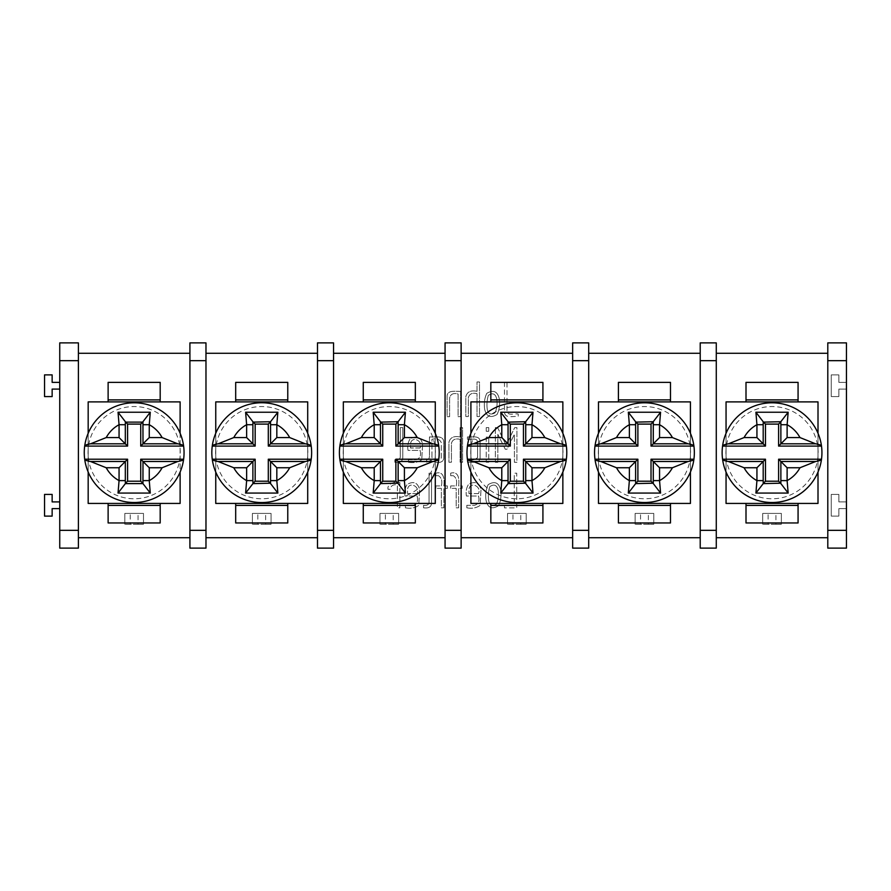 <?xml version="1.0" encoding="UTF-8"?>
<svg xmlns="http://www.w3.org/2000/svg" width="891" height="891" viewBox="0 0 891 891"><rect width="100%" height="100%" fill="white"/><g stroke="black" fill="none" stroke-linecap="round" stroke-linejoin="round"><path stroke-width="0.67" stroke-dasharray="4.46 3.34" d="M798.069 522.961L798.069 503.426L746.001 503.426L746.001 522.961M798.069 382.362L798.069 401.886L746.001 401.886L746.001 382.362M798.069 401.886L818.005 401.886L818.005 503.426L798.069 503.426M818.005 433.26L818.005 472.063M746.001 503.426L726.054 503.426L726.054 401.886L746.001 401.886M726.054 472.063L726.054 433.26M670.489 522.961L670.489 503.426L618.421 503.426L618.421 522.961M670.489 382.362L670.489 401.886L618.421 401.886L618.421 382.362M670.489 401.886L690.436 401.886L690.436 503.426L670.489 503.426M690.436 433.26L690.436 472.063M618.421 503.426L598.485 503.426L598.485 401.886L618.421 401.886M598.485 472.063L598.485 433.26M542.92 522.961L542.92 503.426L490.841 503.426L490.841 522.961M542.92 382.362L542.92 401.886L490.841 401.886L490.841 382.362M542.92 401.886L562.856 401.886L562.856 503.426L542.92 503.426M562.856 433.26L562.856 472.063M490.841 503.426L470.905 503.426L470.905 401.886L490.841 401.886M470.905 472.063L470.905 433.26M415.34 522.961L415.34 503.426L363.272 503.426L363.272 522.961M415.34 382.362L415.34 401.886L363.272 401.886L363.272 382.362M415.34 401.886L435.287 401.886L435.287 503.426L415.34 503.426M435.287 433.26L435.287 472.063M363.272 503.426L343.336 503.426L343.336 401.886L363.272 401.886M343.336 472.063L343.336 433.26M287.771 522.961L287.771 503.426L235.692 503.426L235.692 522.961M287.771 382.362L287.771 401.886L235.692 401.886L235.692 382.362M287.771 401.886L307.707 401.886L307.707 503.426L287.771 503.426M307.707 433.26L307.707 472.063M235.692 503.426L215.756 503.426L215.756 401.886L235.692 401.886M215.756 472.063L215.756 433.26M78.397 353.293L78.397 548.121L59.742 548.121L59.742 508.627L52.146 508.627L52.146 516.112L44.55 516.112L44.55 494.416L52.146 494.416L52.146 501.911L59.742 501.911L59.742 389.089L52.146 389.089L52.146 396.584L44.55 396.584L44.55 374.888L52.146 374.888L52.146 382.373L59.742 382.373L59.742 342.879L78.397 342.879L78.397 353.293L189.917 353.293L189.917 548.121L205.977 548.121L205.977 537.707L317.486 537.707L317.486 548.121L333.546 548.121L333.546 537.707L445.066 537.707L445.066 548.121L461.126 548.121L461.126 537.707L572.646 537.707L572.646 548.121L588.695 548.121L588.695 537.707L700.215 537.707L700.215 548.121L716.275 548.121L716.275 537.707L827.795 537.707L827.795 548.121L846.45 548.121L846.45 508.627L838.854 508.627L838.854 516.112L831.258 516.112L831.258 494.416L838.854 494.416L838.854 501.911L846.45 501.911L846.45 508.627L838.854 508.627L838.854 516.112L831.258 516.112L831.258 494.416L838.854 494.416L838.854 501.911L846.45 501.911L846.45 389.089L838.854 389.089L838.854 396.584L831.258 396.584L831.258 374.888L838.854 374.888L838.854 382.373L846.45 382.373L846.45 389.089L838.854 389.089L838.854 396.584L831.258 396.584L831.258 374.888L838.854 374.888L838.854 382.373L846.45 382.373L846.45 342.879L827.795 342.879L827.795 537.707M160.191 382.362L160.191 401.886L180.127 401.886L180.127 503.426L108.123 503.426L108.123 522.961M160.191 522.961L160.191 503.426M108.123 503.426L88.176 503.426L88.176 401.886L108.123 401.886L108.123 382.362M189.917 353.293L189.917 342.879L205.977 342.879L205.977 353.293L317.486 353.293L317.486 342.879L333.546 342.879L333.546 353.293L445.066 353.293L445.066 342.879L461.126 342.879L461.126 353.293L572.646 353.293L572.646 342.879L588.695 342.879L588.695 353.293L700.215 353.293L700.215 342.879L716.275 342.879L716.275 353.293L827.795 353.293M78.397 537.707L189.917 537.707M640.551 513.405L635.127 513.405L635.127 524.253L635.127 513.405L653.782 513.405L653.782 524.253L635.127 524.253L640.551 524.253L640.551 513.405L648.37 513.405L648.37 524.253L640.551 524.253M385.402 513.405L379.978 513.405L379.978 524.253L379.978 513.405L398.633 513.405L398.633 524.253L379.978 524.253L385.402 524.253L385.402 513.405L393.209 513.405L393.209 524.253L385.402 524.253M130.253 513.405L124.829 513.405L124.829 524.253L124.829 513.405L143.484 513.405L143.484 524.253L124.829 524.253L130.253 524.253L130.253 513.405L138.06 513.405L138.06 524.253L130.253 524.253M257.822 513.405L252.398 513.405L252.398 524.253L252.398 513.405L271.064 513.405L271.064 524.253L252.398 524.253L257.822 524.253L257.822 513.405L265.641 513.405L265.641 524.253L257.822 524.253M512.971 513.405L507.547 513.405L507.547 524.253L507.547 513.405L526.213 513.405L526.213 524.253L507.547 524.253L512.971 524.253L512.971 513.405L520.79 513.405L520.79 524.253L512.971 524.253M768.12 513.405L762.707 513.405L762.707 524.253L762.707 513.405L781.362 513.405L781.362 524.253L762.707 524.253L768.12 524.253L768.12 513.405L775.938 513.405L775.938 524.253L768.12 524.253M716.275 353.293L716.275 537.707M700.215 353.293L700.215 537.707M588.695 353.293L588.695 537.707M572.646 353.293L572.646 537.707M461.126 353.293L461.126 537.707M445.066 353.293L445.066 537.707M333.546 353.293L333.546 537.707M317.486 353.293L317.486 537.707M205.977 353.293L205.977 537.707M138.06 524.253L143.484 524.253L143.484 513.405L138.06 513.405M59.742 501.911L59.742 508.627M59.742 382.373L59.742 389.089M265.641 524.253L271.064 524.253L271.064 513.405L265.641 513.405M393.209 524.253L398.633 524.253L398.633 513.405L393.209 513.405M520.79 524.253L526.213 524.253L526.213 513.405L520.79 513.405M648.37 524.253L653.782 524.253L653.782 513.405L648.37 513.405M775.938 524.253L781.362 524.253L781.362 513.405L775.938 513.405M180.127 433.26L180.127 472.063M88.176 472.063L88.176 433.26M160.191 401.886L108.123 401.886M405.427 507.825C410.595 508.794 415.039 507.981 418.737 505.386L419.628 489.671C417.779 482.588 413.613 480.839 407.131 484.426C405.004 487.834 404.302 491.687 405.049 496.009L417.111 496.009C418.336 500.909 417.044 504.016 413.235 505.308L405.427 505.308L405.427 507.825C410.595 508.794 415.039 507.981 418.737 505.386L419.628 489.671C417.779 482.588 413.613 480.839 407.131 484.426C405.004 487.834 404.302 491.687 405.049 496.009L417.111 496.009C418.336 500.909 417.044 504.016 413.235 505.308L405.427 505.308L405.427 507.825M417.111 493.592L407.532 493.592L407.532 489.939C407.944 480.895 420.541 485.996 417.111 493.592L407.532 493.592L407.532 489.939C407.944 480.895 420.541 485.996 417.111 493.592M429.039 473.188L429.039 502.936C428.382 504.974 426.555 505.765 423.559 505.308L423.559 507.825C428.783 508.494 431.433 506.879 431.522 502.981L431.522 473.188L429.039 473.188L429.039 502.936C428.382 504.974 426.555 505.765 423.559 505.308L423.559 507.825C428.783 508.494 431.433 506.879 431.522 502.981L431.522 473.188L429.039 473.188M466.828 507.825C471.996 508.794 476.429 507.981 480.115 505.386L481.006 489.671C479.124 482.588 474.97 480.839 468.51 484.426C466.372 487.834 465.681 491.687 466.427 496.009L478.512 496.009C479.748 500.92 478.445 504.028 474.613 505.308L466.828 505.308L466.828 507.825C471.996 508.794 476.429 507.981 480.115 505.386L481.006 489.671C479.124 482.588 474.97 480.839 468.51 484.426C466.372 487.834 465.681 491.687 466.427 496.009L478.512 496.009C479.748 500.92 478.445 504.028 474.613 505.308L466.828 505.308L466.828 507.825M478.512 493.592L468.944 493.592L468.944 489.939C469.234 480.917 481.986 485.974 478.512 493.592L468.944 493.592L468.944 489.939C469.234 480.917 481.986 485.974 478.512 493.592M488.602 500.04C488.09 495.374 488.48 490.919 489.749 486.675C494.115 483.746 496.922 484.982 498.169 490.362C498.915 495.385 498.336 499.985 496.41 504.161C491.921 506.522 489.315 505.141 488.602 500.04C488.09 495.374 488.48 490.919 489.749 486.675C494.115 483.746 496.922 484.982 498.169 490.362C498.915 495.385 498.336 499.985 496.41 504.161C491.921 506.522 489.315 505.141 488.602 500.04M486.085 500.575C487.845 507.881 491.977 509.619 498.492 505.765C500.831 500.931 501.544 495.641 500.664 489.905C498.837 482.554 494.672 480.795 488.168 484.637C485.918 489.56 485.227 494.873 486.085 500.575C487.845 507.881 491.977 509.619 498.492 505.765C500.831 500.931 501.544 495.641 500.664 489.905C498.837 482.554 494.672 480.795 488.168 484.637C485.918 489.56 485.227 494.873 486.085 500.575M408.412 462.229C413.591 463.197 418.035 462.384 421.733 459.789L422.624 444.063C420.775 436.991 416.609 435.242 410.127 438.829C407.989 442.237 407.298 446.09 408.045 450.4L420.106 450.4C421.332 455.312 420.04 458.42 416.231 459.711L408.412 459.711L408.412 462.229C413.591 463.197 418.035 462.384 421.733 459.789L422.624 444.063C420.775 436.991 416.609 435.242 410.127 438.829C407.989 442.237 407.298 446.09 408.045 450.4L420.106 450.4C421.332 455.312 420.04 458.42 416.231 459.711L408.412 459.711L408.412 462.229M420.106 447.995L410.528 447.995L410.528 444.331C410.951 435.287 423.526 440.388 420.106 447.995L410.528 447.995L410.528 444.331C410.951 435.287 423.526 440.388 420.106 447.995M426.6 459.711L426.6 462.229L430.988 460.324C434.285 463.164 444.052 464.155 443.774 457.517L443.774 442.76C444.052 434.619 434.563 437.414 429.44 436.924L429.44 455.891C429.44 458.464 428.493 459.734 426.6 459.711L426.6 462.229L430.988 460.324C434.285 463.164 444.052 464.155 443.774 457.517L443.774 442.76C444.052 434.619 434.563 437.414 429.44 436.924L429.44 455.891C429.44 458.464 428.493 459.734 426.6 459.711M431.957 456.181L431.957 439.33C436.657 438.138 439.764 439.241 441.29 442.649L441.29 457.651C440.722 461.382 431.144 460.547 431.957 456.181L431.957 439.33C436.657 438.138 439.764 439.241 441.29 442.649L441.29 457.651C440.722 461.382 431.144 460.547 431.957 456.181M486.241 437.091L486.241 462.229L488.758 462.229L488.758 437.091L486.241 437.091L486.241 462.229L488.758 462.229L488.758 437.091L486.241 437.091M486.241 427.613L486.241 431.255L488.758 431.255L488.758 427.613L486.241 427.613L486.241 431.255L488.758 431.255L488.758 427.613L486.241 427.613M477.019 391.327C470.882 390.024 467.151 391.773 465.837 396.573L465.837 416.543L468.354 416.543L468.354 397.609C469.434 393.855 472.319 392.541 477.019 393.655L477.019 416.543L479.503 416.543L479.503 381.961L477.019 381.938L477.019 391.327C470.882 390.024 467.151 391.773 465.837 396.573L465.837 416.543L468.354 416.543L468.354 397.609C469.434 393.855 472.319 392.541 477.019 393.655L477.019 416.543L479.503 416.543L479.503 381.961L477.019 381.938L477.019 391.327M487.177 408.769C486.675 404.091 487.065 399.636 488.335 395.392C492.701 392.474 495.507 393.699 496.755 399.079C497.501 404.102 496.911 408.702 494.984 412.878C490.507 415.239 487.9 413.87 487.177 408.769C486.675 404.091 487.065 399.636 488.335 395.392C492.701 392.474 495.507 393.699 496.755 399.079C497.501 404.102 496.911 408.702 494.984 412.878C490.507 415.239 487.9 413.87 487.177 408.769M484.671 409.303C486.43 416.609 490.562 418.336 497.078 414.482C499.405 409.648 500.129 404.358 499.238 398.622C497.434 391.283 493.269 389.534 486.753 393.354C484.504 398.244 483.802 403.556 484.671 409.303C486.43 416.609 490.562 418.336 497.078 414.482C499.405 409.648 500.129 404.358 499.238 398.622C497.434 391.283 493.269 389.534 486.753 393.354C484.504 398.244 483.802 403.556 484.671 409.303M504.484 382.016L504.484 412.455C505.353 419.015 513.728 415.774 518.228 416.543L518.228 414.037C514.853 413.29 507.97 415.974 507.001 411.575L507.001 382.016L504.484 382.016L504.484 412.455C505.353 419.015 513.728 415.774 518.228 416.543L518.228 414.037C514.853 413.29 507.97 415.974 507.001 411.575L507.001 382.016L504.484 382.016M460.591 391.327C455.914 391.628 446.759 389.523 447.115 396.707L447.115 416.71L449.599 416.71L449.599 398.143C450.434 394.134 453.263 392.753 458.108 394L458.108 416.71L460.591 416.654L460.591 391.327C455.914 391.628 446.759 389.523 447.115 396.707L447.115 416.71L449.599 416.71L449.599 398.143C450.434 394.134 453.263 392.753 458.108 394L458.108 416.71L460.591 416.654L460.591 391.327M495.34 427.613L495.34 462.306L497.824 462.306L497.824 434.329L505.286 449.253L506.968 449.253L514.408 434.363L514.408 462.306L516.925 462.306L516.925 427.613L514.675 427.669L506.088 445.244L497.668 427.669L495.34 427.613L495.34 462.306L497.824 462.306L497.824 434.329L505.286 449.253L506.968 449.253L514.408 434.363L514.408 462.306L516.925 462.306L516.925 427.613L514.675 427.669L506.088 445.244L497.668 427.669L495.34 427.613M467.441 459.711L467.441 462.229C471.829 461.727 480.004 464.367 480.093 457.517L480.093 441.557C479.971 435.031 471.74 437.325 467.441 436.924L467.441 439.252C470.693 440.031 477.108 437.147 477.576 442.059L477.576 457.573C475.115 459.89 471.74 460.602 467.441 459.711L467.441 462.229C471.829 461.727 480.004 464.367 480.093 457.517L480.093 441.557C479.971 435.031 471.74 437.325 467.441 436.924L467.441 439.252C470.693 440.031 477.108 437.147 477.576 442.059L477.576 457.573C475.115 459.89 471.74 460.602 467.441 459.711M460.09 437.002C453.965 435.699 450.245 437.448 448.93 442.248L448.93 462.229L451.425 462.229L451.425 443.295C452.517 439.541 455.401 438.227 460.09 439.33L460.09 462.229L462.596 462.229L462.596 427.647L460.09 427.613L460.09 437.002C453.965 435.699 450.245 437.448 448.93 442.248L448.93 462.229L451.425 462.229L451.425 443.295C452.517 439.541 455.401 438.227 460.09 439.33L460.09 462.229L462.596 462.229L462.596 427.647L460.09 427.613L460.09 437.002M400.282 427.613L400.282 457.328C399.636 459.366 397.82 460.157 394.836 459.711L394.836 462.229C400.059 462.897 402.71 461.282 402.799 457.384L402.799 427.613L400.282 427.613L400.282 457.328C399.636 459.366 397.82 460.157 394.836 459.711L394.836 462.229C400.059 462.897 402.71 461.282 402.799 457.384L402.799 427.613L400.282 427.613M504.484 505.386L504.484 507.903L516.735 507.903L516.735 473.188L514.241 473.188L514.241 505.386L504.484 505.386L504.484 507.903L516.735 507.903L516.735 473.188L514.241 473.188L514.241 505.386L504.484 505.386M450.679 475.705L453.319 475.705C456.348 477.732 457.306 481.14 456.181 485.918L450.679 485.918L450.679 488.357L456.181 488.357L456.181 507.825L458.665 507.825L458.665 488.357L462.173 488.357L462.173 485.918L458.665 485.918C459.333 479.993 459.11 470.76 450.679 473.188L450.679 475.705L453.319 475.705C456.348 477.732 457.306 481.14 456.181 485.918L450.679 485.918L450.679 488.357L456.181 488.357L456.181 507.825L458.665 507.825L458.665 488.357L462.173 488.357L462.173 485.918L458.665 485.918C459.333 479.993 459.11 470.76 450.679 473.188L450.679 475.705M435.855 475.705L438.506 475.705C441.524 477.743 442.482 481.14 441.368 485.918L435.855 485.918L435.855 488.357L441.368 488.357L441.368 507.825L443.852 507.825L443.852 488.357L447.36 488.357L447.36 485.918L443.852 485.918C444.52 479.993 444.286 470.76 435.855 473.188L435.855 475.705L438.506 475.705C441.524 477.743 442.482 481.14 441.368 485.918L435.855 485.918L435.855 488.357L441.368 488.357L441.368 507.825L443.852 507.825L443.852 488.357L447.36 488.357L447.36 485.918L443.852 485.918C444.52 479.993 444.286 470.76 435.855 473.188L435.855 475.705M387.953 487.099L387.953 489.293L390.28 489.293C390.748 485.74 393.109 484.281 397.375 484.927L397.375 507.825L399.881 507.825L399.881 482.61C394.1 481.53 390.124 483.033 387.953 487.099L387.953 489.293L390.28 489.293C390.748 485.74 393.109 484.281 397.375 484.927L397.375 507.825L399.881 507.825L399.881 482.61C394.1 481.53 390.124 483.033 387.953 487.099M84.255 452.661A49.907 49.907 0 0 1 84.69 446.09A49.907 49.907 0 0 0 84.69 459.221A49.907 49.907 0 0 1 84.255 452.661M183.624 446.09A49.907 49.907 0 0 1 183.624 459.221A49.907 49.907 0 0 0 183.624 446.09M311.204 446.09A49.907 49.907 0 0 1 265.017 502.457A49.907 49.907 0 0 1 212.258 446.09M438.773 446.09A49.907 49.907 0 0 1 392.597 502.457A49.907 49.907 0 0 1 339.839 446.09M566.353 446.09A49.907 49.907 0 0 1 520.166 502.457A49.907 49.907 0 0 1 467.419 446.09M594.988 459.221A49.907 49.907 0 0 1 594.988 446.09M693.922 446.09A49.907 49.907 0 0 1 693.922 459.221M722.568 459.221A49.907 49.907 0 0 1 722.568 446.09M821.502 446.09A49.907 49.907 0 0 1 821.502 459.221M88.031 452.661A46.12 46.12 0 0 1 157.217 412.722A46.12 46.12 0 0 1 157.217 492.6A46.12 46.12 0 0 1 88.031 452.661M215.611 452.661A46.12 46.12 0 0 1 284.797 412.722A46.12 46.12 0 0 1 284.797 492.6A46.12 46.12 0 0 1 215.611 452.661M343.18 452.661A46.12 46.12 0 0 1 412.366 412.722A46.12 46.12 0 0 1 412.366 492.6A46.12 46.12 0 0 1 343.18 452.661M470.76 452.661A46.12 46.12 0 0 1 539.946 412.722A46.12 46.12 0 0 1 539.946 492.6A46.12 46.12 0 0 1 470.76 452.661M598.34 452.661A46.12 46.12 0 0 1 667.515 412.722A46.12 46.12 0 0 1 667.515 492.6A46.12 46.12 0 0 1 598.34 452.661M725.909 452.661A46.12 46.12 0 0 1 795.095 412.722A46.12 46.12 0 0 1 795.095 492.6A46.12 46.12 0 0 1 725.909 452.661"/><path stroke-width="1.34" d="M746.001 401.886L746.001 382.362L798.069 382.362L798.069 401.886M746.001 503.426L746.001 522.961L798.069 522.961L798.069 503.426M726.054 433.26L726.054 401.886L818.005 401.886L818.005 433.26M818.005 472.063L818.005 503.426L726.054 503.426L726.054 472.063M618.421 401.886L618.421 382.362L670.489 382.362L670.489 401.886M618.421 503.426L618.421 522.961L670.489 522.961L670.489 503.426M598.485 433.26L598.485 401.886L690.436 401.886L690.436 433.26M690.436 472.063L690.436 503.426L598.485 503.426L598.485 472.063M490.841 401.886L490.841 382.362L542.92 382.362L542.92 401.886M490.841 503.426L490.841 522.961L542.92 522.961L542.92 503.426M470.905 433.26L470.905 401.886L562.856 401.886L562.856 433.26M562.856 472.063L562.856 503.426L470.905 503.426L470.905 472.063M363.272 401.886L363.272 382.362L415.34 382.362L415.34 401.886M363.272 503.426L363.272 522.961L415.34 522.961L415.34 503.426M343.336 433.26L343.336 401.886L435.287 401.886L435.287 433.26M435.287 472.063L435.287 503.426L343.336 503.426L343.336 472.063M235.692 401.886L235.692 382.362L287.771 382.362L287.771 401.886M235.692 503.426L235.692 522.961L287.771 522.961L287.771 503.426M215.756 433.26L215.756 401.886L307.707 401.886L307.707 433.26M307.707 472.063L307.707 503.426L215.756 503.426L215.756 472.063M189.917 537.707L78.397 537.707M189.917 353.293L78.397 353.293M108.123 401.886L108.123 382.362L160.191 382.362L160.191 401.886M108.123 503.426L108.123 522.961L160.191 522.961L160.191 503.426M846.45 342.879L846.45 548.121L827.795 548.121L827.795 342.879L846.45 342.879M716.275 548.121L700.215 548.121L700.215 342.879L716.275 342.879L716.275 548.121M827.795 537.707L716.275 537.707M827.795 353.293L716.275 353.293M588.695 548.121L572.646 548.121L572.646 342.879L588.695 342.879L588.695 548.121M700.215 537.707L588.695 537.707M700.215 353.293L588.695 353.293M461.126 548.121L445.066 548.121L445.066 342.879L461.126 342.879L461.126 548.121M572.646 537.707L461.126 537.707M572.646 353.293L461.126 353.293M333.546 548.121L317.486 548.121L317.486 342.879L333.546 342.879L333.546 548.121M445.066 537.707L333.546 537.707M445.066 353.293L333.546 353.293M205.977 548.121L189.917 548.121L189.917 342.879L205.977 342.879L205.977 548.121M317.486 537.707L205.977 537.707M317.486 353.293L205.977 353.293M78.397 548.121L59.742 548.121L59.742 342.879L78.397 342.879L78.397 548.121M59.742 389.089L52.146 389.089L52.146 396.584L44.55 396.584L44.55 374.888L52.146 374.888L52.146 382.373L59.742 382.373M59.742 508.627L52.146 508.627L52.146 516.112L44.55 516.112L44.55 494.416L52.146 494.416L52.146 501.911L59.742 501.911M88.176 433.26L88.176 401.886L180.127 401.886L180.127 433.26M180.127 472.063L180.127 503.426L88.176 503.426L88.176 472.063M125.319 480.605L125.319 461.493L90.526 461.493L106.218 467.753L119.06 467.753L127.591 459.221L127.591 481.218L140.722 481.218L140.722 459.221L142.994 461.493L142.939 483.601L150.278 493.068L118.035 493.068L119.06 480.605L125.319 480.605L125.375 483.601L142.939 483.601M90.526 461.493C86.873 460.881 84.923 460.124 84.69 459.221L127.591 459.221M140.722 459.221L183.624 459.221A49.907 49.907 0 0 1 84.69 459.221A49.907 49.907 0 0 1 84.69 446.09C84.923 445.199 86.861 444.442 90.526 443.818L106.218 437.57A31.753 31.753 0 0 1 119.06 424.717L118.035 412.243L150.278 412.243L149.254 424.717A31.753 31.753 0 0 1 162.095 437.57L149.254 437.57L140.722 446.09L140.722 424.105L127.591 424.105L127.591 446.09L125.319 443.818L125.319 424.717L119.06 424.717L119.06 437.57L125.319 443.818L90.526 443.818M140.722 424.105L142.939 421.721L142.994 443.818L177.788 443.818C181.441 444.442 183.39 445.199 183.624 446.09A49.907 49.907 0 0 1 183.624 459.221C183.39 460.124 181.452 460.881 177.788 461.493L162.095 467.753A31.753 31.753 0 0 1 149.254 480.605L150.278 493.068M177.788 443.818L162.095 437.57M127.591 446.09L84.69 446.09A49.907 49.907 0 0 1 183.624 446.09L140.722 446.09M84.69 446.09A49.907 49.907 0 0 1 183.624 446.09A49.907 49.907 0 0 0 84.69 446.09M183.624 459.221A49.907 49.907 0 0 1 84.69 459.221A49.907 49.907 0 0 0 183.624 459.221M127.591 424.105L125.375 421.721L125.319 424.717M142.705 422.122L125.609 422.122M140.722 481.218L142.705 483.2M127.591 481.218L125.609 483.2M142.994 480.605L149.254 480.605L149.254 467.753L142.994 461.493L177.788 461.493M125.375 483.601L118.035 493.068M142.994 424.717L149.254 424.717L149.254 437.57M142.939 421.721L150.278 412.243M125.375 421.721L118.035 412.243M252.888 480.605L252.888 461.493L218.095 461.493L233.787 467.753L246.64 467.753L255.171 459.221L255.171 481.218L268.291 481.218L268.291 459.221L311.204 459.221C310.97 460.124 309.021 460.881 305.368 461.493L289.675 467.753A31.753 31.753 0 0 1 276.823 480.605L277.847 493.068L245.615 493.068L246.64 480.605L252.888 480.605L252.944 483.601L245.615 493.068M252.944 483.601L270.274 483.2L277.847 493.068M270.519 483.601L270.574 480.605L276.823 480.605L276.823 467.753L270.574 461.493L270.574 480.605M218.095 443.818L233.787 437.57A31.753 31.753 0 0 1 246.64 424.717L245.615 412.243L277.847 412.243L276.823 424.717A31.753 31.753 0 0 1 289.675 437.57L276.823 437.57L268.291 446.09L268.291 424.105L255.171 424.105L255.171 446.09L212.258 446.09C212.492 445.199 214.441 444.442 218.095 443.818L252.888 443.818L252.888 424.717L246.64 424.717L246.64 437.57L255.171 446.09M276.823 437.57L276.823 424.717L270.574 424.717L270.574 443.818L305.368 443.818L289.675 437.57M270.574 424.717L270.519 421.721L253.189 422.122L245.615 412.243M252.944 421.721L252.888 424.717M270.519 421.721L277.847 412.243M218.095 461.493C214.441 460.881 212.504 460.124 212.258 459.221L255.171 459.221M305.368 443.818C309.021 444.442 310.959 445.199 311.204 446.09A49.907 49.907 0 0 1 261.731 502.557A49.907 49.907 0 0 1 212.258 446.09A49.907 49.907 0 0 1 311.204 446.09L268.291 446.09M268.291 459.221L270.574 461.493L305.368 461.493M268.291 481.218L270.274 483.2M255.171 481.218L253.189 483.2M268.291 424.105L270.274 422.122M255.171 424.105L253.189 422.122M212.258 446.09A49.907 49.907 0 0 1 311.204 446.09M380.468 480.605L380.468 461.493L345.675 461.493L361.367 467.753L374.209 467.753L382.74 459.221L382.74 481.218L395.871 481.218L395.871 459.221L438.773 459.221C438.539 460.124 436.601 460.881 432.937 461.493L417.244 467.753A31.753 31.753 0 0 1 404.403 480.605L405.427 493.068L373.184 493.068L374.209 480.605L380.468 480.605L380.524 483.601L373.184 493.068M380.524 483.601L397.854 483.2L405.427 493.068M398.088 483.601L398.143 480.605L404.403 480.605L404.403 467.753L398.143 461.493L398.143 480.605M345.675 443.818L361.367 437.57A31.753 31.753 0 0 1 374.209 424.717L373.184 412.243L405.427 412.243L404.403 424.717A31.753 31.753 0 0 1 417.244 437.57L404.403 437.57L395.871 446.09L395.871 424.105L382.74 424.105L382.74 446.09L339.839 446.09C340.072 445.199 342.01 444.442 345.675 443.818L380.468 443.818L380.468 424.717L374.209 424.717L374.209 437.57L382.74 446.09M404.403 437.57L404.403 424.717L398.143 424.717L398.143 443.818L432.937 443.818L417.244 437.57M398.143 424.717L398.088 421.721L380.758 422.122L373.184 412.243M380.524 421.721L380.468 424.717M398.088 421.721L405.427 412.243M345.675 461.493C342.021 460.881 340.072 460.124 339.839 459.221L382.74 459.221M432.937 443.818C436.59 444.442 438.539 445.199 438.773 446.09A49.907 49.907 0 0 1 389.311 502.557A49.907 49.907 0 0 1 339.839 446.09A49.907 49.907 0 0 1 438.773 446.09L395.871 446.09M395.871 459.221L398.143 461.493L432.937 461.493M395.871 481.218L397.854 483.2M382.74 481.218L380.758 483.2M395.871 424.105L397.854 422.122M382.74 424.105L380.758 422.122M339.839 446.09A49.907 49.907 0 0 1 438.773 446.09M508.048 480.605L508.048 461.493L473.244 461.493L488.936 467.753L501.789 467.753L510.32 459.221L510.32 481.218L523.44 481.218L523.44 459.221L566.353 459.221C566.119 460.124 564.17 460.881 560.517 461.493L544.824 467.753A31.753 31.753 0 0 1 531.972 480.605L533.007 493.068L500.764 493.068L501.789 480.605L508.048 480.605L508.093 483.601L500.764 493.068M508.093 483.601L525.434 483.2L533.007 493.068M525.668 483.601L525.723 480.605L531.972 480.605L531.972 467.753L525.723 461.493L525.723 480.605M473.244 443.818L488.936 437.57A31.753 31.753 0 0 1 501.789 424.717L500.764 412.243L533.007 412.243L531.972 424.717A31.753 31.753 0 0 1 544.824 437.57L531.972 437.57L523.44 446.09L523.44 424.105L510.32 424.105L510.32 446.09L467.419 446.09C467.641 445.199 469.59 444.442 473.244 443.818L508.048 443.818L508.048 424.717L501.789 424.717L501.789 437.57L510.32 446.09M531.972 437.57L531.972 424.717L525.723 424.717L525.723 443.818L560.517 443.818L544.824 437.57M525.723 424.717L525.668 421.721L508.338 422.122L500.764 412.243M508.093 421.721L508.048 424.717M525.668 421.721L533.007 412.243M473.244 461.493C469.59 460.881 467.652 460.124 467.419 459.221L510.32 459.221M560.517 443.818C564.17 444.442 566.119 445.199 566.353 446.09A49.907 49.907 0 0 1 516.88 502.557A49.907 49.907 0 0 1 467.419 446.09A49.907 49.907 0 0 1 566.353 446.09L523.44 446.09M523.44 459.221L525.723 461.493L560.517 461.493M523.44 481.218L525.434 483.2M510.32 481.218L508.338 483.2M523.44 424.105L525.434 422.122M510.32 424.105L508.338 422.122M467.419 446.09A49.907 49.907 0 0 1 566.353 446.09M635.617 480.605L635.617 461.493L600.824 461.493L616.516 467.753L629.369 467.753L637.889 459.221L637.889 481.218L651.02 481.218L651.02 459.221L693.922 459.221C693.688 460.124 691.75 460.881 688.086 461.493L672.404 467.753A31.753 31.753 0 0 1 659.552 480.605L660.576 493.068L628.333 493.068L629.369 480.605L635.617 480.605L635.673 483.601L628.333 493.068M635.673 483.601L653.003 483.2L660.576 493.068M653.237 483.601L653.292 480.605L659.552 480.605L659.552 467.753L653.292 461.493L653.292 480.605M600.824 443.818L616.516 437.57A31.753 31.753 0 0 1 629.369 424.717L628.333 412.243L660.576 412.243L659.552 424.717A31.753 31.753 0 0 1 672.404 437.57L659.552 437.57L651.02 446.09L651.02 424.105L637.889 424.105L637.889 446.09L594.988 446.09C595.221 445.199 597.159 444.442 600.824 443.818L635.617 443.818L635.617 424.717L629.369 424.717L629.369 437.57L637.889 446.09M659.552 437.57L659.552 424.717L653.292 424.717L653.292 443.818L688.086 443.818L672.404 437.57M653.292 424.717L653.237 421.721L635.907 422.122L628.333 412.243M635.673 421.721L635.617 424.717M653.237 421.721L660.576 412.243M600.824 461.493C597.17 460.881 595.221 460.124 594.988 459.221L637.889 459.221M688.086 443.818C691.739 444.442 693.688 445.199 693.922 446.09A49.907 49.907 0 0 1 644.46 502.557A49.907 49.907 0 0 1 594.988 446.09A49.907 49.907 0 0 1 693.922 446.09L651.02 446.09M651.02 459.221L653.292 461.493L688.086 461.493M651.02 481.218L653.003 483.2M637.889 481.218L635.907 483.2M651.02 424.105L653.003 422.122M637.889 424.105L635.907 422.122M594.988 446.09A49.907 49.907 0 0 1 693.922 446.09M693.922 459.221A49.907 49.907 0 0 1 594.988 459.221M763.197 480.605L763.197 461.493L728.393 461.493L744.085 467.753L756.938 467.753L765.469 459.221L765.469 481.218L778.6 481.218L778.6 459.221L821.502 459.221C821.268 460.124 819.319 460.881 815.666 461.493L799.973 467.753A31.753 31.753 0 0 1 787.121 480.605L788.156 493.068L755.913 493.068L756.938 480.605L763.197 480.605L763.242 483.601L755.913 493.068M763.242 483.601L780.583 483.2L788.156 493.068M780.817 483.601L780.872 480.605L787.121 480.605L787.121 467.753L780.872 461.493L780.872 480.605M728.393 443.818L744.085 437.57A31.753 31.753 0 0 1 756.938 424.717L755.913 412.243L788.156 412.243L787.121 424.717A31.753 31.753 0 0 1 799.973 437.57L787.121 437.57L778.6 446.09L778.6 424.105L765.469 424.105L765.469 446.09L722.568 446.09C722.79 445.199 724.739 444.442 728.393 443.818L763.197 443.818L763.197 424.717L756.938 424.717L756.938 437.57L765.469 446.09M787.121 437.57L787.121 424.717L780.872 424.717L780.872 443.818L815.666 443.818L799.973 437.57M780.872 424.717L780.817 421.721L763.487 422.122L755.913 412.243M763.242 421.721L763.197 424.717M780.817 421.721L788.156 412.243M728.393 461.493C724.739 460.881 722.801 460.124 722.568 459.221L765.469 459.221M815.666 443.818C819.319 444.442 821.268 445.199 821.502 446.09A49.907 49.907 0 0 1 772.029 502.557A49.907 49.907 0 0 1 722.568 446.09A49.907 49.907 0 0 1 821.502 446.09L778.6 446.09M778.6 459.221L780.872 461.493L815.666 461.493M778.6 481.218L780.583 483.2M765.469 481.218L763.487 483.2M778.6 424.105L780.583 422.122M765.469 424.105L763.487 422.122M722.568 446.09A49.907 49.907 0 0 1 821.502 446.09M821.502 459.221A49.907 49.907 0 0 1 722.568 459.221M746.001 399.892L798.069 399.892M798.069 505.431L746.001 505.431M618.421 399.892L670.489 399.892M670.489 505.431L618.421 505.431M490.841 399.892L542.92 399.892M542.92 505.431L490.841 505.431M363.272 399.892L415.34 399.892M415.34 505.431L363.272 505.431M235.692 399.892L287.771 399.892M287.771 505.431L235.692 505.431M700.215 360.666L716.275 360.666M716.275 530.334L700.215 530.334M827.795 360.666L846.45 360.666M846.45 530.334L827.795 530.334M572.646 360.666L588.695 360.666M588.695 530.334L572.646 530.334M445.066 360.666L461.126 360.666M461.126 530.334L445.066 530.334M317.486 360.666L333.546 360.666M333.546 530.334L317.486 530.334M189.917 360.666L205.977 360.666M205.977 530.334L189.917 530.334M59.742 360.666L78.397 360.666M78.397 530.334L59.742 530.334M160.191 505.431L108.123 505.431M108.123 399.892L160.191 399.892M119.06 467.753L119.06 480.605A31.753 31.753 0 0 1 106.218 467.753M149.254 467.753L162.095 467.753M119.06 437.57L106.218 437.57M246.64 467.753L246.64 480.605A31.753 31.753 0 0 1 233.787 467.753M276.823 467.753L289.675 467.753M246.64 437.57L233.787 437.57M374.209 467.753L374.209 480.605A31.753 31.753 0 0 1 361.367 467.753M404.403 467.753L417.244 467.753M374.209 437.57L361.367 437.57M501.789 467.753L501.789 480.605A31.753 31.753 0 0 1 488.936 467.753M531.972 467.753L544.824 467.753M501.789 437.57L488.936 437.57M629.369 467.753L629.369 480.605A31.753 31.753 0 0 1 616.516 467.753M659.552 467.753L672.404 467.753M629.369 437.57L616.516 437.57M756.938 467.753L756.938 480.605A31.753 31.753 0 0 1 744.085 467.753M787.121 467.753L799.973 467.753M756.938 437.57L744.085 437.57"/></g></svg>
